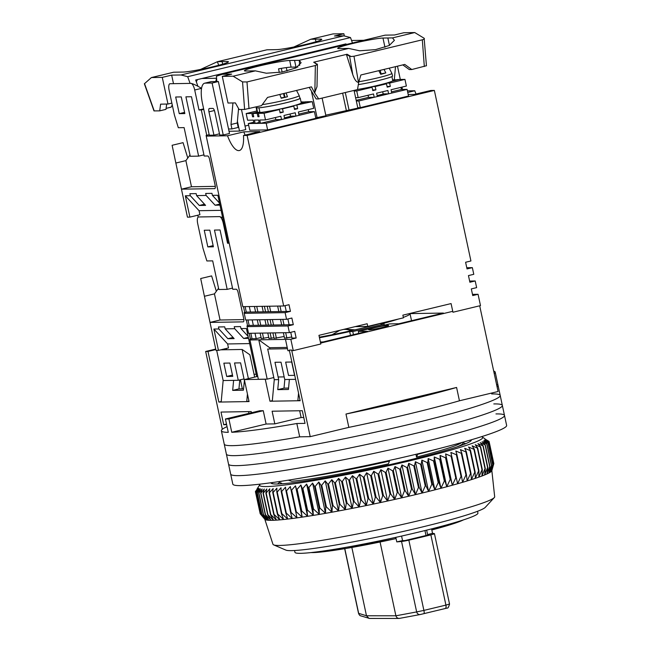 <?xml version="1.0" encoding="UTF-8"?>
<svg xmlns="http://www.w3.org/2000/svg" width="651" height="651" viewBox="0 0 651 651"><rect width="100%" height="100%" fill="white"/><g stroke="black" fill="none" stroke-linecap="round" stroke-linejoin="round"><path stroke-width="0.98" d="M225.417 419.008L259.773 410.757L263.256 410.691L266.113 424.021L274.828 423.874L272.11 411.212L302.316 410.708L305.026 423.37L296.832 423.508A140.022 9.765 167.9 0 1 231.756 432.272L228.9 418.951A140.022 9.765 167.9 0 1 227.069 419A140.022 9.765 167.9 0 1 225.417 419.008L228.273 432.337A140.022 9.765 167.9 0 1 221.389 430.824A140.022 9.765 167.9 0 1 227.044 426.625M479.697 305.807L498.072 391.503L459.443 400.788A140.022 9.765 167.9 0 1 348.838 427.373L310.21 436.658L299.688 436.829A140.022 9.765 167.9 0 1 232.781 445.65A140.022 9.765 167.9 0 1 224.245 444.145A140.022 9.765 167.9 0 0 232.781 445.65A140.022 9.765 167.9 0 0 299.688 436.829L296.832 423.508M281.175 481.276L281.216 481.447A93.573 6.526 167.9 0 1 280.711 481.341M279.751 481.488L279.946 482.375A93.573 6.526 -12.1 0 0 281.59 483.188L281.72 483.799M294.553 550.51L294.944 552.333A93.573 6.526 -12.1 0 0 300.648 553.334A93.573 6.526 -12.1 0 0 403.278 535.683A93.573 6.526 -12.1 0 0 477.932 513.102L477.541 511.279M384.684 322.335A61.471 4.288 167.9 0 1 319.356 337.185M387.996 325.329A10.245 0.716 167.9 0 1 388.623 325.443A10.245 0.716 167.9 0 1 380.444 327.909A10.245 0.716 167.9 0 1 369.207 329.845A10.245 0.716 167.9 0 1 368.588 329.731A10.245 0.716 167.9 0 1 376.758 327.258A10.245 0.716 167.9 0 1 387.996 325.329M493.694 371.103A140.022 9.765 167.9 0 1 495.208 372.12L498.064 385.449A140.022 9.765 167.9 0 1 497.104 386.987A140.022 9.765 167.9 0 0 498.064 385.449A140.022 9.765 167.9 0 0 496.55 384.432M222.349 429.278L205.675 351.483L215.733 349.066M310.21 436.658L291.64 350.051L289.321 350.083L300.176 400.715L272.289 401.187L269.97 401.219L265.258 379.24L244.345 379.59L249.056 401.569L218.85 402.074L207.994 351.442L205.675 351.483M226.629 424.68L223.708 424.729L220.998 412.067L251.196 411.562L251.457 412.75M452.746 311.324L320.618 343.085M348.838 427.373L345.982 414.044L456.587 387.459L459.443 400.788A140.022 9.765 167.9 0 1 348.838 427.373M456.587 387.459A140.022 9.765 167.9 0 1 345.982 414.044M495.208 372.12A140.022 9.765 167.9 0 1 494.247 373.666M306.06 477.191A98.529 6.876 -12.1 0 0 389.485 461.063L388.37 463.878A93.573 6.526 167.9 0 1 291.664 481.268L288.271 480.169M461.811 442.517A93.573 6.526 167.9 0 1 416.55 457.108L415.956 454.308M456.888 446.928A93.573 6.526 -12.1 0 0 462.934 443.152L462.739 442.257M207.994 351.442L215.839 349.563M403.335 317.371A68.982 4.809 -12.1 0 0 410.04 313.725A68.982 4.809 -12.1 0 0 410 313.619L443.364 313.058L398.9 323.742L389.607 323.905L358.302 331.424L367.595 331.269L323.132 341.954L320.39 342.003M319.47 337.739A68.982 4.809 -12.1 0 0 349.668 331.571L352.777 331.522A77.86 5.428 -12.1 0 0 384.09 323.995L380.981 324.043A68.982 4.809 -12.1 0 0 398.461 319.031M244.475 380.192L243.376 390.218L232.684 390.397L238.95 388.891L243.507 388.818M221.177 402.033L223.155 380.542L233.611 380.371L232.684 390.397M247.437 394.001L246.737 401.61L248.951 401.073M257.381 376.449L244.345 379.59M272.338 400.65L269.97 401.219M300.07 400.227L297.849 400.756L298.549 393.147M295.587 379.338L289.37 379.443L288.45 389.469L277.757 389.648L278.685 379.614L274.266 379.696L272.289 401.187M274.828 423.874L301.128 417.551L303.773 417.511M231.756 432.272L266.113 424.021M299.672 410.757L301.128 417.551M228.9 418.951L263.256 410.691M223.708 424.729L226.499 424.053M248.552 411.611L248.926 413.361M221.226 401.504L218.85 402.074M240.414 379.777L242.351 388.834M389.485 461.063L389.046 460.534M436.984 449.125A98.529 6.876 167.9 0 1 417.665 454.284L416.55 457.108M280.906 483.856L281.59 483.188M350.49 335.387L349.668 331.571M358.725 333.402L358.302 331.424M352.777 331.522L353.452 334.671M384.334 325.166L384.09 323.995M244.296 380.192L240.585 362.867L234.539 362.973L238.258 380.29L233.611 380.371M220.648 349.831L242.139 349.473L248.389 378.613M223.155 380.542L216.685 350.384M223.854 363.152L226.711 376.473L232.749 376.376L229.893 363.046L223.854 363.152M239.771 379.932L238.95 388.891M254.655 377.108L249.862 354.771L242.139 349.473M274.266 379.696L267.699 349.05L287.49 348.716M285.659 362.119L291.697 362.021L294.553 375.342L288.515 375.44L285.659 362.119M278.685 379.614L274.974 362.298L281.012 362.192L284.723 379.517L289.37 379.443M288.58 388.069L284.023 388.142L277.757 389.648M238.258 380.29L244.019 378.906M226.711 376.473L232.48 375.09M284.821 379.517L284.023 388.142M491.668 393.936A140.022 9.765 167.9 0 1 500.204 395.442A140.022 9.765 167.9 0 1 388.501 429.229A140.022 9.765 167.9 0 1 234.93 455.643A140.022 9.765 167.9 0 1 226.393 454.138L221.389 430.824M493.808 403.929A140.022 9.765 167.9 0 1 502.344 405.435A140.022 9.765 167.9 0 1 390.641 439.222A140.022 9.765 167.9 0 1 237.07 465.636A140.022 9.765 167.9 0 1 228.534 464.13L226.393 454.138A140.022 9.765 167.9 0 0 234.93 455.643A140.022 9.765 167.9 0 0 388.501 429.229A140.022 9.765 167.9 0 0 500.204 395.442L498.064 385.449M495.956 413.922A140.022 9.765 167.9 0 1 504.492 415.428A140.022 9.765 167.9 0 1 392.789 449.214A140.022 9.765 167.9 0 1 239.21 475.629A140.022 9.765 167.9 0 1 230.674 474.123L228.534 464.13A140.022 9.765 167.9 0 0 237.07 465.636A140.022 9.765 167.9 0 0 390.641 439.222A140.022 9.765 167.9 0 0 502.344 405.435L500.204 395.442M504.492 415.428L506.633 425.42A140.022 9.765 167.9 0 1 394.929 459.207A140.022 9.765 167.9 0 1 241.35 485.622A140.022 9.765 167.9 0 1 232.814 484.116L230.674 474.123A140.022 9.765 167.9 0 0 239.21 475.629A140.022 9.765 167.9 0 0 392.789 449.214A140.022 9.765 167.9 0 0 504.492 415.428L502.344 405.435M264.811 519.254L272.964 544.285A113.38 7.91 -12.1 0 0 273.648 544.879A113.38 7.91 -12.1 0 0 348.171 535.724A113.38 7.91 -12.1 0 0 463.577 509.066A113.38 7.91 -12.1 0 0 494.296 497.576A113.38 7.91 -12.1 0 0 494.679 496.754L491.847 470.583M493.238 465.66L491.814 470.714A116.114 8.097 167.9 0 1 491.733 470.909A116.114 8.097 167.9 0 1 491.196 471.544A116.114 8.097 167.9 0 1 490.211 472.268A116.114 8.097 167.9 0 1 488.795 473.082A116.114 8.097 167.9 0 1 486.932 473.977A116.114 8.097 167.9 0 1 484.645 474.961A116.114 8.097 167.9 0 1 481.935 476.019A116.114 8.097 167.9 0 1 478.819 477.15A116.114 8.097 167.9 0 1 475.311 478.355A116.114 8.097 167.9 0 1 471.414 479.616A116.114 8.097 167.9 0 1 467.149 480.943A116.114 8.097 167.9 0 1 462.535 482.326A116.114 8.097 167.9 0 1 459.98 483.075A116.114 8.097 167.9 0 1 457.588 483.758A116.114 8.097 167.9 0 1 452.331 485.231A116.114 8.097 167.9 0 1 446.781 486.745A116.114 8.097 167.9 0 1 440.955 488.283A116.114 8.097 167.9 0 1 434.884 489.853A116.114 8.097 167.9 0 1 428.594 491.44A116.114 8.097 167.9 0 1 422.1 493.035A116.114 8.097 167.9 0 1 415.444 494.646A116.114 8.097 167.9 0 1 408.633 496.249A116.114 8.097 167.9 0 1 401.7 497.852A116.114 8.097 167.9 0 1 394.677 499.439A116.114 8.097 167.9 0 1 387.589 501.01A116.114 8.097 167.9 0 1 380.469 502.556A116.114 8.097 167.9 0 1 373.332 504.077A116.114 8.097 167.9 0 1 366.22 505.55A116.114 8.097 167.9 0 1 359.157 506.991A116.114 8.097 167.9 0 1 352.167 508.374A116.114 8.097 167.9 0 1 345.274 509.709A116.114 8.097 167.9 0 1 338.52 510.986A116.114 8.097 167.9 0 1 331.92 512.191A116.114 8.097 167.9 0 1 325.508 513.33A116.114 8.097 167.9 0 1 319.299 514.404A116.114 8.097 167.9 0 1 313.326 515.389A116.114 8.097 167.9 0 1 307.606 516.3A116.114 8.097 167.9 0 1 302.162 517.122A116.114 8.097 167.9 0 1 297.027 517.862A116.114 8.097 167.9 0 1 292.209 518.505A116.114 8.097 167.9 0 1 287.726 519.05A116.114 8.097 167.9 0 1 283.608 519.506A116.114 8.097 167.9 0 1 279.857 519.864A116.114 8.097 167.9 0 1 276.496 520.125A116.114 8.097 167.9 0 1 273.542 520.279A116.114 8.097 167.9 0 1 270.995 520.336A116.114 8.097 167.9 0 1 268.879 520.295A116.114 8.097 167.9 0 1 267.187 520.149A116.114 8.097 167.9 0 1 265.933 519.897A116.114 8.097 167.9 0 1 265.128 519.555A116.114 8.097 167.9 0 1 264.9 519.36L260.213 513.769A119.524 8.341 -12.1 0 0 260.213 513.769A119.524 8.341 -12.1 0 0 260.237 513.794L265.128 519.555L260.782 514.16A119.524 8.341 -12.1 0 0 260.872 514.192L265.933 519.897L261.832 514.461A119.524 8.341 -12.1 0 0 261.971 514.485L267.187 520.149L263.338 514.664A119.524 8.341 -12.1 0 0 263.517 514.681L268.879 520.295L265.291 514.77A119.524 8.341 -12.1 0 0 265.51 514.77L270.995 520.336L267.675 514.762A119.524 8.341 -12.1 0 0 267.943 514.754L273.542 520.279L270.499 514.656A119.524 8.341 -12.1 0 0 270.816 514.64L276.496 520.125L273.745 514.445A119.524 8.341 -12.1 0 0 274.095 514.42L279.857 519.864L277.391 514.127A119.524 8.341 -12.1 0 0 277.79 514.095L283.608 519.506L281.435 513.712A119.524 8.341 -12.1 0 0 281.867 513.672L287.726 519.05L285.854 513.2A119.524 8.341 -12.1 0 0 286.326 513.143L292.209 518.505L290.639 512.589A119.524 8.341 -12.1 0 0 291.143 512.524L297.027 517.862L295.757 511.881A119.524 8.341 -12.1 0 0 296.295 511.8L302.162 517.122L301.193 511.076A119.524 8.341 -12.1 0 0 301.763 510.994L307.606 516.3L306.938 510.189A119.524 8.341 -12.1 0 0 307.532 510.091L313.326 515.389L312.952 509.212A119.524 8.341 -12.1 0 0 313.579 509.106L319.299 514.404L319.218 508.154A119.524 8.341 -12.1 0 0 319.869 508.04L325.508 513.33L325.712 507.023A119.524 8.341 -12.1 0 0 326.387 506.901L331.92 512.191L332.409 505.811A119.524 8.341 -12.1 0 0 333.1 505.681L338.52 510.986L339.285 504.533A119.524 8.341 -12.1 0 0 339.993 504.403L345.274 509.709L346.308 503.19A119.524 8.341 -12.1 0 0 347.032 503.052L352.167 508.374L353.452 501.791A119.524 8.341 -12.1 0 0 354.185 501.644L359.157 506.991L360.687 500.342A119.524 8.341 -12.1 0 0 361.427 500.188L366.22 505.55L367.986 498.845A119.524 8.341 -12.1 0 0 368.735 498.682L373.332 504.077L375.326 497.299A119.524 8.341 -12.1 0 0 376.066 497.144L380.469 502.556L382.666 495.728A119.524 8.341 -12.1 0 0 383.406 495.566L387.589 501.01L389.982 494.125A119.524 8.341 -12.1 0 0 390.722 493.954L394.677 499.439L397.248 492.498A119.524 8.341 -12.1 0 0 397.989 492.327L401.7 497.852L404.442 490.854A119.524 8.341 -12.1 0 0 405.166 490.683L408.633 496.249L411.522 489.202A119.524 8.341 -12.1 0 0 412.229 489.031L415.444 494.646L418.463 487.542A119.524 8.341 -12.1 0 0 419.154 487.379L422.1 493.035L425.241 485.89A119.524 8.341 -12.1 0 0 425.917 485.727L428.594 491.44L431.825 484.254A119.524 8.341 -12.1 0 0 432.484 484.084L434.884 489.853L438.196 482.627A119.524 8.341 -12.1 0 0 438.831 482.464L440.955 488.283L444.332 481.024A119.524 8.341 -12.1 0 0 444.934 480.861L446.781 486.745L450.191 479.453A119.524 8.341 -12.1 0 0 450.769 479.291L452.331 485.231L455.765 477.915A119.524 8.341 -12.1 0 0 456.318 477.761L457.588 483.758L461.03 476.418A119.524 8.341 -12.1 0 0 461.551 476.263L462.535 482.326L465.961 474.97A119.524 8.341 -12.1 0 0 466.442 474.823L467.149 480.943L470.543 473.57A119.524 8.341 -12.1 0 0 470.99 473.432L471.414 479.616L474.75 472.235A119.524 8.341 -12.1 0 0 475.157 472.105L475.311 478.355L478.583 470.966A119.524 8.341 -12.1 0 0 478.949 470.836L478.819 477.15L482 469.762A119.524 8.341 -12.1 0 0 482.326 469.64L481.935 476.019L485.011 468.63A119.524 8.341 -12.1 0 0 485.296 468.517L484.645 474.961L487.591 467.573A119.524 8.341 -12.1 0 0 487.835 467.475L486.932 473.977L489.739 466.604A119.524 8.341 -12.1 0 0 489.934 466.515L488.795 473.082L491.44 465.725A119.524 8.341 -12.1 0 0 491.586 465.636L490.211 472.268L492.693 464.928A119.524 8.341 -12.1 0 0 492.791 464.855L491.196 471.544L493.482 464.228A119.524 8.341 -12.1 0 0 493.539 464.163L491.733 470.909L493.816 463.618A119.524 8.341 -12.1 0 0 493.824 463.561L489.178 441.891A119.524 8.341 167.9 0 1 489.17 441.948L485.019 439.596L488.893 442.493A119.524 8.341 167.9 0 1 488.836 442.558L484.482 440.231L488.144 443.185A119.524 8.341 167.9 0 1 488.047 443.258L483.506 440.955L486.94 443.966A119.524 8.341 167.9 0 1 486.793 444.055L482.082 441.769L485.288 444.845A119.524 8.341 167.9 0 1 485.093 444.934L480.218 442.664L483.188 445.805A119.524 8.341 167.9 0 1 482.952 445.902L477.932 443.648L480.65 446.846A119.524 8.341 167.9 0 1 480.365 446.96L475.23 444.706L477.679 447.969A119.524 8.341 167.9 0 1 477.354 448.091L472.113 445.837L474.302 449.166A119.524 8.341 167.9 0 1 473.936 449.296L468.598 447.042L470.518 450.435A119.524 8.341 167.9 0 1 470.112 450.565L464.7 448.303L466.344 451.761A119.524 8.341 167.9 0 1 465.896 451.9L460.436 449.629L461.795 453.153A119.524 8.341 167.9 0 1 461.315 453.299L455.822 451.013L456.904 454.593A119.524 8.341 167.9 0 1 456.384 454.748L450.874 452.445L451.672 456.091A119.524 8.341 167.9 0 1 451.119 456.245L445.618 453.918L446.13 457.62A119.524 8.341 167.9 0 1 445.544 457.783L440.068 455.431L440.288 459.191A119.524 8.341 167.9 0 1 439.685 459.354L434.241 456.969L434.184 460.794A119.524 8.341 167.9 0 1 433.55 460.957L428.171 458.54L427.837 462.413A119.524 8.341 167.9 0 1 427.178 462.584L421.881 460.127L421.27 464.057A119.524 8.341 167.9 0 1 420.595 464.22L415.395 461.73L414.508 465.709A119.524 8.341 167.9 0 1 413.816 465.872L408.73 463.333L407.583 467.361A119.524 8.341 167.9 0 1 406.875 467.532L401.919 464.944L400.52 469.013A119.524 8.341 167.9 0 1 399.795 469.184L394.986 466.539L393.342 470.657A119.524 8.341 167.9 0 1 392.602 470.828L387.963 468.134L386.076 472.284A119.524 8.341 167.9 0 1 385.335 472.455L380.876 469.705L378.76 473.895A119.524 8.341 167.9 0 1 378.019 474.058L373.755 471.251L371.42 475.474A119.524 8.341 167.9 0 1 370.679 475.629L366.619 472.764L364.088 477.02A119.524 8.341 167.9 0 1 363.339 477.175L359.507 474.237L356.781 478.518A119.524 8.341 167.9 0 1 356.04 478.672L352.443 475.678L349.538 479.974A119.524 8.341 167.9 0 1 348.806 480.121L345.453 477.061L342.385 481.382A119.524 8.341 167.9 0 1 341.661 481.52L338.569 478.395L335.346 482.733A119.524 8.341 167.9 0 1 334.638 482.863L331.807 479.673L328.454 484.01A119.524 8.341 167.9 0 1 327.77 484.141L325.207 480.877L321.74 485.231A119.524 8.341 167.9 0 1 321.065 485.353L318.795 482.025L315.222 486.37A119.524 8.341 167.9 0 1 314.571 486.484L312.586 483.091L308.932 487.436A119.524 8.341 167.9 0 1 308.305 487.542L306.613 484.084L302.886 488.421A119.524 8.341 167.9 0 1 302.292 488.519L300.892 484.987L297.116 489.324A119.524 8.341 167.9 0 1 296.547 489.406L295.448 485.809L291.648 490.13A119.524 8.341 167.9 0 1 291.111 490.211L290.313 486.549L286.497 490.854A119.524 8.341 167.9 0 1 285.992 490.919L285.496 487.192L281.68 491.472A119.524 8.341 167.9 0 1 281.208 491.529L281.012 487.745L277.22 492.001A119.524 8.341 167.9 0 1 276.789 492.042L276.895 488.193L273.143 492.425A119.524 8.341 167.9 0 1 272.745 492.457L273.143 488.551L269.449 492.75A119.524 8.341 167.9 0 1 269.099 492.774L269.783 488.811L266.169 492.97A119.524 8.341 167.9 0 1 265.852 492.986L266.829 488.966L263.297 493.084A119.524 8.341 167.9 0 1 263.037 493.092L264.282 489.023L260.864 493.1A119.524 8.341 167.9 0 1 260.644 493.1L262.166 488.982L258.87 493.01A119.524 8.341 167.9 0 1 258.691 492.994L260.473 488.836L257.324 492.815A119.524 8.341 167.9 0 1 257.186 492.791L259.228 488.592L256.225 492.522A119.524 8.341 167.9 0 1 256.144 492.49L258.414 488.242L255.591 492.123A119.524 8.341 167.9 0 1 255.55 492.075L258.056 487.802L255.412 491.627A119.524 8.341 167.9 0 1 255.42 491.57L255.713 491.098M273.648 544.879L285.895 550.111A102.451 7.145 -12.1 0 0 353.233 541.844A102.451 7.145 -12.1 0 0 457.515 517.757A102.451 7.145 -12.1 0 0 485.272 507.365L494.296 497.576M271.573 483.473A102.451 7.145 167.9 0 1 272.85 482.489M471.275 439.807A102.451 7.145 167.9 0 1 471.332 439.954A102.451 7.145 167.9 0 1 443.233 451.135A102.451 7.145 167.9 0 1 334.321 476.084A102.451 7.145 167.9 0 1 270.979 482.904A102.451 7.145 167.9 0 1 270.971 482.749M481.48 436.699A114.063 7.958 167.9 0 1 482.293 437.033A114.063 7.958 167.9 0 1 451.395 449.963A114.063 7.958 167.9 0 1 326.542 478.404A114.063 7.958 167.9 0 1 259.782 484.735A114.063 7.958 167.9 0 1 260.384 484.1M488.453 441.036L488.999 441.394A119.524 8.341 167.9 0 1 489.039 441.443L485.109 439.059L489.178 441.891M482.293 437.033L484.743 438.611M255.412 491.627L260.115 513.362M469.444 440.345A102.451 7.145 167.9 0 1 471.015 440.719M260.197 513.745L255.55 492.075M260.237 513.794L255.591 492.123M260.782 514.16L256.144 492.49M260.872 514.192L256.225 492.522M261.832 514.461L257.186 492.791M261.971 514.485L257.324 492.815M263.338 514.664L258.691 492.994M263.517 514.681L258.87 493.01M265.291 514.77L260.644 493.1M265.51 514.77L260.864 493.1M267.675 514.762L263.037 493.092M267.943 514.754L263.297 493.084M270.499 514.656L265.852 492.986M270.816 514.64L266.169 492.97M273.745 514.445L269.099 492.774M274.095 514.42L269.449 492.75M277.391 514.127L272.745 492.457M277.79 514.095L273.143 492.425M281.435 513.712L276.789 492.042M281.867 513.672L277.22 492.001M285.854 513.2L281.208 491.529M286.326 513.143L281.68 491.472M290.639 512.589L285.992 490.919M291.143 512.524L286.497 490.854M297.027 517.862L290.313 486.549M295.757 511.881L291.111 490.211M296.295 511.8L291.648 490.13M302.162 517.122L295.448 485.809M301.193 511.076L296.547 489.406M301.763 510.994L297.116 489.324M307.606 516.3L300.892 484.987M306.938 510.189L302.292 488.519M307.532 510.091L302.886 488.421M313.326 515.389L306.613 484.084M312.952 509.212L308.305 487.542M313.579 509.106L308.932 487.436M319.299 514.404L312.586 483.091M319.218 508.154L314.571 486.484M319.869 508.04L315.222 486.37M325.508 513.33L318.795 482.025M325.712 507.023L321.065 485.353M326.387 506.901L321.74 485.231M331.92 512.191L325.207 480.877M332.409 505.811L327.77 484.141M333.1 505.681L328.454 484.01M338.52 510.986L331.807 479.673M339.285 504.533L334.638 482.863M339.993 504.403L335.346 482.733M345.274 509.709L338.569 478.395M346.308 503.19L341.661 481.52M347.032 503.052L342.385 481.382M352.167 508.374L345.453 477.061M353.452 501.791L348.806 480.121M354.185 501.644L349.538 479.974M359.157 506.991L352.443 475.678M360.687 500.342L356.04 478.672M361.427 500.188L356.781 478.518M366.22 505.55L359.507 474.237M367.986 498.845L363.339 477.175M368.735 498.682L364.088 477.02M373.332 504.077L366.619 472.764M489.039 441.443L489.129 441.858M375.326 497.299L370.679 475.629M376.066 497.144L371.42 475.474M380.469 502.556L373.755 471.251M489.17 441.948L493.816 463.618M382.666 495.728L378.019 474.058M383.406 495.566L378.76 473.895M488.893 442.493L493.539 464.163M387.589 501.01L380.876 469.705M488.836 442.558L493.482 464.228M389.982 494.125L385.335 472.455M390.722 493.954L386.076 472.284M488.144 443.185L492.791 464.855M394.677 499.439L387.963 468.134M488.047 443.258L492.693 464.928M397.248 492.498L392.602 470.828M397.989 492.327L393.342 470.657M486.94 443.966L491.586 465.636M401.7 497.852L394.986 466.539M486.793 444.055L491.44 465.725M404.442 490.854L399.795 469.184M405.166 490.683L400.52 469.013M485.288 444.845L489.934 466.515M408.633 496.249L401.919 464.944M485.093 444.934L489.739 466.604M411.522 489.202L406.875 467.532M412.229 489.031L407.583 467.361M483.188 445.805L487.835 467.475M415.444 494.646L408.73 463.333M482.952 445.902L487.591 467.573M418.463 487.542L413.816 465.872M419.154 487.379L414.508 465.709M480.65 446.846L485.296 468.517M422.1 493.035L415.395 461.73M480.365 446.96L485.011 468.63M425.241 485.89L420.595 464.22M425.917 485.727L421.27 464.057M477.679 447.969L482.326 469.64M428.594 491.44L421.881 460.127M477.354 448.091L482 469.762M431.825 484.254L427.178 462.584M432.484 484.084L427.837 462.413M474.302 449.166L478.949 470.836M434.884 489.853L428.171 458.54M473.936 449.296L478.583 470.966M438.196 482.627L433.55 460.957M438.831 482.464L434.184 460.794M470.518 450.435L475.157 472.105M440.955 488.283L434.241 456.969M470.112 450.565L474.75 472.235M444.332 481.024L439.685 459.354M444.934 480.861L440.288 459.191M466.344 451.761L470.99 473.432M446.781 486.745L440.068 455.431M465.896 451.9L470.543 473.57M450.191 479.453L445.544 457.783M450.769 479.291L446.13 457.62M461.795 453.153L466.442 474.823M452.331 485.231L445.618 453.918M461.315 453.299L465.961 474.97M455.765 477.915L451.119 456.245M456.318 477.761L451.672 456.091M456.904 454.593L461.551 476.263M456.384 454.748L461.03 476.418M250.44 339.13L249.195 333.304M247.583 325.801L246.338 319.975M244.727 312.48L243.482 306.654M257.755 376.449L256.697 376.465L246.42 328.495L240.96 328.584L240.528 326.59L234.254 326.696L234.685 328.69L225.156 328.853L224.725 326.851L218.451 326.957L218.882 328.958L213.886 329.04L218.459 350.36L216.018 350.401L204.381 296.124L210.037 322.416L243.246 321.863A3.418 1.139 76.5 0 0 243.328 321.854A3.418 1.139 76.5 0 0 243.694 318.51L238.12 292.527A3.418 1.139 76.5 0 0 236.248 289.215L232.765 289.28L220.054 229.982L214.472 230.08L227.183 289.37L218.817 289.508L212.682 260.864L206.872 260.961L202.998 248.324L197.709 223.667A6.827 2.27 76.5 0 1 198.441 216.995A6.827 2.27 76.5 0 1 198.604 216.97L219.517 216.62A6.827 2.27 76.5 0 1 223.269 223.244L227.557 243.23L228.11 243.1M227.557 243.23L229.193 243.205L228.135 243.222L217.849 195.251L212.389 195.341L211.966 193.347L205.692 193.453L206.115 195.446L196.594 195.609L196.163 193.607L189.889 193.713L190.32 195.715L185.323 195.796L189.897 217.117L199.914 214.708L199.06 210.712L185.323 195.796M213.398 246.81L209.825 230.153L204.251 230.251L207.824 246.9L213.398 246.81M254.045 374.268L256.217 374.227M232.505 288.092L227.183 289.37M243.865 319.608L220.054 320.007L210.037 322.416M220.054 320.007L214.448 293.87L218.557 288.263M204.43 296.278L214.448 293.87M204.381 296.124L200.687 278.53L211.624 275.902L216.344 291.282M218.459 350.36L228.477 347.951L227.622 343.956L213.886 329.04M249.65 343.582L227.622 343.956M248.096 336.347L240.96 328.584M234.685 328.69L243.661 338.447L248.527 338.365M218.882 328.958L227.866 338.707L234.132 338.601L225.156 328.853M222.65 217.629L219.517 216.62M213.146 245.622L207.824 246.9M226.654 349.733L226.263 348.48M227.866 338.707L233.074 337.454M248.308 337.324L243.661 338.447M426.641 530.134L427.593 534.577L430.042 534.536L404.987 540.558L402.546 540.599L401.577 536.066M431.58 528.889L432.533 533.299A81.961 5.721 167.9 0 1 427.593 534.577M380.086 542.071L395.889 615.781L366.489 615.765L351.849 547.45M426.014 535.504L424.957 530.557M402.546 540.599A81.961 5.721 167.9 0 1 396.784 541.892L395.808 537.352M446.944 608.107L420.334 614.503A3.418 2.97 -103.2 0 1 420.318 614.511L399.136 618.45L369.548 618.442L360.573 615.797C360.093 615.903 359.409 615.073 358.522 613.307L366.489 615.765M463.528 519.872L458.638 521.915L431.816 529.963A80.708 5.631 -12.1 0 0 463.382 519.913M310.999 552.585A80.708 5.631 -12.1 0 0 346.413 548.386L346.413 548.386A80.708 5.631 -12.1 0 0 395.442 538.711L395.808 537.335M432.533 533.299A512.264 35.732 167.9 0 1 434.339 533.6A6.827 0.48 167.9 0 1 434.445 533.657A6.827 0.48 167.9 0 1 430.856 534.862A95.624 6.673 -12.1 0 1 408.836 540.151A6.827 0.48 167.9 0 1 401.553 541.477A512.264 35.732 167.9 0 1 396.784 541.892M360.573 615.797A3.418 3.32 -66.4 0 1 358.668 613.413L344.794 548.663M310.852 552.601L346.413 548.386L395.442 538.711M408.836 540.151L423.891 610.402L445.919 605.105L430.856 534.862M368.971 618.385L366.497 615.797M449.442 604.047L445.919 605.105A3.418 1.53 -103.5 0 1 445.17 608.539L438.628 610.117M399.836 618.36C397.875 618.596 396.557 617.742 395.898 615.805L395.889 615.781M401.553 541.477L416.656 611.924L423.891 610.402A3.418 0.724 76.5 0 1 423.931 613.649L420.318 614.511A3.418 2.97 -103.2 0 1 416.656 611.924L395.898 615.805M407.746 92.442L414.76 90.758A25.617 8.528 -103.5 0 0 416.062 94.013M247.128 135.432L434.363 90.432L470.925 260.978L465.603 262.255L467.027 268.92L472.349 267.642L473.782 274.307L468.46 275.585L469.884 282.241L475.206 280.963L476.638 287.628L471.316 288.906L472.74 295.57L478.062 294.293L480.495 305.612L452.941 312.236L451.086 303.578L402.863 315.165L403.441 317.834L367.742 326.411L367.172 323.742L318.957 335.338L320.813 343.997L293.259 350.62L290.834 339.293L296.156 338.015L294.724 331.351L289.402 332.628L287.978 325.972L293.3 324.686L291.868 318.03L286.546 319.307L285.122 312.643L290.444 311.365L289.011 304.701L283.69 305.978L247.128 135.432L243.498 135.489A25.617 8.528 76.5 0 1 239.356 150.536A25.617 8.528 76.5 0 1 227.525 135.758L206.237 136.116L242.799 306.662L283.69 305.978M367.742 326.411L355.218 326.623M293.259 350.62L291.77 350.645M289.443 350.686L287.913 350.71L285.488 339.383L290.834 339.293M219.485 133.813L213.943 135.148L209.296 135.221L202.437 103.24A20.49 6.819 -103.5 0 1 204.626 83.206A20.49 6.819 -103.5 0 1 205.122 83.141L211.388 81.635A20.49 6.819 -103.5 0 0 210.883 81.701L204.626 83.206M211.388 81.635L218.362 81.521L229.502 133.488L223.236 134.993L219.753 135.05L214.749 111.728A3.418 1.139 76.5 0 0 212.877 108.416L209.394 108.481A3.418 1.139 76.5 0 0 209.305 108.489A3.418 1.139 76.5 0 0 208.947 111.826L213.943 135.148M229.022 131.25L239.519 131.079L245.777 129.573L241.472 109.49M354.054 90.416L357.847 108.09L325.777 115.178M322.115 98.089L325.907 115.772L315.751 117.896M248.658 125.187L245.028 126.066M209.183 134.676L206.115 135.416L206.237 136.116M227.525 135.758L243.808 131.844L259.773 131.575L243.498 135.489M434.363 90.432L430.726 90.489L414.451 94.403L408.193 94.509M414.76 90.758L407.412 90.88M472.488 294.382L478.062 294.293M250.838 333.271L252.01 338.748L249.821 339.277L258.366 379.281L267.195 379.134L258.764 339.83L285.488 339.383M247.982 319.95L249.154 325.427L246.965 325.956L248.511 333.312L289.402 332.628M245.126 306.629L246.298 312.106L244.101 312.626L245.655 319.991L286.546 319.307M243.808 131.844A25.617 8.528 -103.5 0 0 245.11 135.107M223.236 134.993L212.096 83.027L205.122 83.141M397.468 66.182L400.316 79.463M401.952 87.112L402.456 89.456M239.519 131.079L237.412 121.241M286.31 67.598L287.042 71.024M311.585 91.954L317.143 117.88M342.629 93.166L346.291 110.247M273.811 377.547L267.195 379.134M284.161 376.888L278.123 376.994M261.067 337.511L256.193 338.683L252.01 338.748M249.943 339.977L258.764 339.83L269.677 347.715L269.953 349.009M296.156 338.015L291.974 338.081L290.737 332.311M291.738 336.998L284.536 338.211L283.364 332.734M284.17 336.477L274.079 338.382L272.907 332.905M273.957 337.788L268.969 338.471L267.797 332.995M268.725 337.332L261.303 338.593L260.131 333.117M287.213 347.422L269.677 347.715M285.024 305.661L286.261 311.438L290.444 311.365M287.88 318.99L289.117 324.759L284.007 324.841L282.827 319.372M285.683 332.694L286.863 338.17M279.971 306.043L281.151 311.52L278.823 311.56L270.694 311.691L269.522 306.222M277.651 306.084L278.823 311.56M284.007 324.841L281.68 324.882L280.508 319.405M272.378 319.543L273.55 325.02L281.68 324.882M275.235 332.864L276.406 338.341M267.195 306.255L268.367 311.731L270.694 311.691M273.55 325.02L271.223 325.061L270.051 319.584M267.26 319.625L268.44 325.101L271.223 325.061M270.116 332.954L271.296 338.43M264.404 306.304L265.584 311.78L263.256 311.821L257.91 311.91L256.738 306.434M262.084 306.344L263.256 311.821M268.44 325.101L266.113 325.142L264.941 319.665M259.594 319.755L260.766 325.231L266.113 325.142M262.451 333.084L263.622 338.553M254.419 306.475L255.591 311.943L257.91 311.91M260.766 325.231L258.447 325.272L257.275 319.796M258.447 325.272L253.337 325.354L252.165 319.877M255.021 333.206L256.193 338.683M249.309 306.556L250.48 312.032L246.298 312.106M218.362 81.521L212.096 83.027M345.29 92.523L349.074 110.198M244.223 313.326L285.122 312.643M286.261 311.438L281.151 311.52M268.367 311.731L265.584 311.78M255.591 311.943L250.48 312.032M466.775 267.732L472.349 267.642M253.337 325.354L249.154 325.427M247.079 326.647L287.978 325.972M293.3 324.686L289.117 324.759M469.631 281.061L475.206 280.963M299.851 98.024A22.541 1.571 167.9 0 1 300.257 98.22A22.541 1.571 167.9 0 1 283.909 103.281A22.541 1.571 167.9 0 1 258.952 107.83L259.269 107.757M256.95 107.797L256.632 107.871A22.541 1.571 167.9 0 1 256.177 107.667A22.541 1.571 167.9 0 1 256.47 107.317M258.952 107.83L259.952 112.493A22.541 1.571 -12.1 0 0 284.91 107.944A22.541 1.571 -12.1 0 0 301.258 102.882L300.257 98.22M256.177 107.667L257.178 112.33A22.541 1.571 -12.1 0 0 257.633 112.533L256.632 107.871M259.847 112.005L257.633 112.533M357.521 89.456A22.541 1.571 -12.1 0 0 380.745 84.646A22.541 1.571 -12.1 0 0 392.773 80.626L391.91 76.582M286.082 92.955L287.473 96.739A21.638 1.505 167.9 0 1 281.216 98.244L279.816 94.452M256.396 106.878L256.51 107.594A22.199 1.546 -12.1 0 0 257.869 107.838A22.199 1.546 -12.1 0 0 282.249 103.639A22.199 1.546 -12.1 0 0 299.924 98.285L299.2 95.616A22.053 1.538 167.9 0 1 285.992 99.912A22.053 1.538 167.9 0 1 262.263 104.632M287.473 96.739L281.118 97.943M358.319 84.638A22.199 1.546 -12.1 0 0 381.03 79.902A22.199 1.546 -12.1 0 0 392.602 76.012L391.878 73.343A22.053 1.538 167.9 0 1 380.941 77.078A22.053 1.538 167.9 0 1 358.872 81.749M384.025 69.413L385.815 72.912A21.638 1.505 167.9 0 1 380.721 74.32L378.825 70.658M385.815 72.912L380.575 73.954M294.553 60.397L289.679 60.478A23.908 1.668 167.9 0 0 263.46 64.986A23.908 1.668 167.9 0 0 244.385 70.756A23.908 1.668 167.9 0 0 245.842 71.016L255.371 70.853L266.308 73.221L282.241 72.049L295.945 67.932L301.104 62.756L299.208 60.323L294.553 60.397L295.985 67.061L297.914 67.029M382.983 38.051A23.908 1.668 167.9 0 0 356.764 42.559A23.908 1.668 167.9 0 0 337.69 48.329A23.908 1.668 167.9 0 0 339.147 48.589L348.676 48.426L359.612 50.794L375.546 49.622L389.241 45.505L394.408 40.329L392.504 37.896L382.983 38.051L384.953 47.254M295.985 67.061L291.103 67.143A23.908 1.668 -12.1 0 0 278.538 68.851L279.32 72.513M255.371 70.853L233.139 76.2L222.284 76.379L231.675 74.124L222.316 74.279L216.441 76.216L216.816 81.546M228.534 128.996L231.943 128.939L238.201 127.433L237.249 122.998L238.567 108.554M281.322 68.363L282.119 72.074M348.676 48.426L299.208 60.323M222.316 74.279L385.132 35.146L394.49 34.991L403.88 32.729L414.736 32.55L392.504 37.896M317.419 64.335L317.004 86.656L314.596 92.89L318.673 98.919L357.497 89.586L358.717 82.286L360.866 74.979L404.759 64.425L411.798 69.527L426.202 65.792M389.453 45.399L387.858 37.97M411.798 69.527L409.3 69.576L402.831 64.888M395.507 66.646L394.327 79.56M231.943 128.939L230.991 124.504L232.952 102.948M222.284 76.379L227.996 103.029L235.369 102.907L239.12 109.531L244.605 109.433L261.515 105.649L267.561 97.406L311.455 86.852L314.596 92.89M237.249 122.998L230.991 124.504M318.673 98.919L316.166 98.96L309.209 87.389M317.289 64.644L313.701 62.211L317.289 64.644L315.353 65.523L246.989 81.953L242.546 81.912L233.139 76.2M358.717 82.286L358.473 82.352C356.471 82.278 354.575 79.707 352.777 74.637L346.405 54.424L313.701 62.211M414.736 32.55L424.151 38.263C424.737 38.791 424.135 39.304 422.328 39.809L353.973 56.238L351.06 56.531L347.007 54.212L346.405 54.424L349.603 56.222L352.777 74.637M424.151 38.263L426.446 65.832M351.044 56.466L349.603 56.222M317.192 64.01L317.289 64.579L314.343 62.13M290.02 114.015L290.484 116.187L295.945 116.098L295.228 112.761L283.958 115.471L284.666 118.807L281.541 119.556L280.825 116.228L265.486 119.914L259.79 120.012L260.506 123.34L275.845 119.654L275.389 117.53M260.506 123.34L259.342 123.356L258.626 120.028L254.443 120.101L255.159 123.43L253.996 123.446L253.288 120.118L247.592 120.215L246.168 113.551L256.885 110.971M257.145 112.184L251.856 113.453L246.168 113.551M301.047 101.89L305.474 102.028M295.945 116.098L299.069 115.341L298.361 112.013L313.701 108.326L312.268 101.662L306.58 101.759L301.185 103.053M298.809 114.128L308.72 111.752L308.265 109.628M265.486 119.914L264.054 113.25L258.366 113.347L259.074 116.675L257.918 116.7L257.202 113.364L253.019 113.437L253.735 116.765L252.572 116.789L251.856 113.453M253.678 116.521L252.572 116.789M305.417 101.776L301.234 102.785M312.268 101.662L294.927 105.381M255.159 123.43L259.155 122.469M277.391 109.596L279.393 109.563L264.054 113.25M258.366 113.347L263.761 112.053M261.425 112.346L257.202 113.364M253.019 113.437L257.243 112.42M296.929 105.348L297.645 108.684L294.366 108.733M279.393 109.563L280.109 112.892L283.242 112.143L282.526 108.815L293.796 106.105L294.512 109.433L297.645 108.684M259.025 116.431L257.918 116.7M275.837 119.654L281.541 119.556M292.234 106.129L293.796 106.105M282.526 108.815L280.955 108.839M283.242 112.143L279.963 112.2M382.698 91.742L383.162 93.915L388.623 93.817L387.906 90.489L376.636 93.199L377.344 96.527L374.219 97.284L373.503 93.947L358.164 97.642L355.609 97.683M392.61 79.886L398.152 79.748M388.623 93.817L391.747 93.069L391.039 89.74L406.379 86.046L404.946 79.389L399.258 79.479L392.04 81.212M391.487 91.856L401.398 89.472L400.943 87.356M358.164 97.642L356.732 90.977L354.185 91.018M398.095 79.503L392.699 80.797M404.946 79.389L389.607 83.076L386.442 83.125M368.914 87.34L372.071 87.291L356.732 90.977M357.505 89.513L358.253 89.342M389.607 83.076L390.323 86.404L387.044 86.461M372.071 87.291L372.787 90.619L375.92 89.871L375.204 86.534L386.474 83.824L387.19 87.161L390.323 86.404M356.178 100.344L368.523 97.373L368.067 95.258M368.523 97.373L374.219 97.284M383.748 83.873L386.474 83.824M375.204 86.534L372.478 86.583M375.92 89.871L372.641 89.919M308.72 111.752L314.417 111.655L315.841 118.319L267.626 129.907L249.732 130.208L248.308 123.544L253.735 122.242M267.626 129.907L266.194 123.242L248.308 123.544M314.417 111.655L266.194 123.242M401.398 89.472L407.095 89.382L408.519 96.039L360.304 107.635L357.757 107.675M360.304 107.635L358.872 100.97L356.325 101.011M407.095 89.382L358.872 100.97M206.741 135.262L201.314 109.946L203.755 109.36M215.75 81.562L216.58 78.258L201.94 78.502M189.897 217.117L187.455 217.157L175.819 162.888L181.466 189.172L214.684 188.619A3.418 1.139 76.5 0 0 214.765 188.611A3.418 1.139 76.5 0 0 215.131 185.266L209.557 159.292A3.418 1.139 76.5 0 0 207.685 155.98L204.194 156.037L191.484 96.739L185.909 96.836L198.62 156.126L190.255 156.264L184.111 127.62L178.309 127.718L174.427 115.081L169.146 90.432A6.827 2.27 76.5 0 1 169.87 83.751A6.827 2.27 76.5 0 1 170.041 83.727L190.955 83.377A6.827 2.27 76.5 0 1 194.706 90.001L198.986 109.986L203.649 108.872M198.986 109.986L201.314 109.946M184.835 113.567L181.263 96.909L175.689 97.007L179.253 113.656L184.835 113.567M363.689 40.297L351.548 40.5M342.711 45.342L339.7 45.391M196.317 81.782L197.465 79.577M203.942 154.848L198.62 156.126M215.302 186.373L191.492 186.764L181.466 189.172M191.492 186.764L185.885 160.626L189.986 155.019M175.868 163.035L185.885 160.626M175.819 162.888L172.116 145.287L183.061 142.659L187.781 158.038M221.088 210.338L199.06 210.712M219.533 203.104L212.389 195.341M206.115 195.446L215.099 205.203L219.965 205.122M190.32 195.715L199.296 205.464L205.57 205.358L196.594 195.609M201.59 88.349C196.431 85.33 192.883 83.67 190.955 83.377M184.575 112.379L179.253 113.656M198.27 217.052L197.701 215.237M199.296 205.464L204.512 204.211M219.745 204.08L215.099 205.203M315.971 41.737L315.426 39.182L310.779 39.255L293.804 47.018M227.232 62.61L227.004 61.528L217.475 61.682L200.5 69.445M222.121 61.609L222.666 64.164M346.186 44.504L345.966 43.886L195.674 80.008L197.928 86.266M227.004 61.528A23.908 1.668 167.9 0 1 228.46 61.78A23.908 1.668 167.9 0 1 209.386 67.549A23.908 1.668 167.9 0 1 183.167 72.058L173.638 72.22L151.406 77.559L144.367 83.792L153.986 110.906L159.715 110.857L160.61 104.152L167.982 104.03L171.864 103.094M159.715 110.857L165.972 109.352L166.68 104.054M190.092 83.393L187.683 76.696L350.498 37.563L352.451 42.999M320.536 40.183L320.3 39.101A23.908 1.668 167.9 0 1 321.765 39.353A23.908 1.668 167.9 0 1 302.691 45.122A23.908 1.668 167.9 0 1 276.472 49.631L266.943 49.793L217.475 61.682M320.3 39.101L315.426 39.182M310.779 39.255L333.011 33.917L343.866 33.73L334.468 35.992L343.826 35.838L181.019 74.971L171.661 75.125L162.27 77.379L151.406 77.559M166.103 108.367L171.132 107.163L172.263 104.949M343.826 35.838L350.498 37.563M187.683 76.696L181.019 74.971M171.661 75.125L173.491 83.67M167.982 104.03L162.27 77.379M344.346 35.968L343.866 33.73M223.269 223.244L223.822 223.114M423.931 613.649L430.482 612.07M214.407 110.515L208.947 111.826M284.91 97.032L284.129 93.418M381.006 73.84L380.249 70.316M299.297 60.372L299.663 65.507M289.679 60.478L291.103 67.143M242.546 81.912L244.605 109.433M358.473 82.352L353.973 56.238M422.328 39.809L424.322 66.524M248.991 108.66L246.989 81.953M315.353 65.523L314.84 92.833M291.078 116.179L284.471 117.872L291.143 116.179M383.756 93.899L377.149 95.599L383.821 93.899M350.995 330.741A24.819 17.911 -106.3 0 0 343.443 329.447M194.706 90.001L201.566 88.357M217.41 61.739L218.671 65.279M144.506 83.548L154.23 110.947M462.853 442.761L465.717 443.673M279.865 481.992L277.619 484.002M411.538 320.707L410.04 313.725M259.782 484.735L257.121 488.828M358.522 613.307L344.664 548.687M445.17 608.539C447.839 607.237 447.725 609.963 449.54 604.063L434.445 533.657M299.2 95.616L296.522 90.44M284.332 97.17L283.559 93.557M389.2 68.168L391.878 73.343M339.806 330.326L332.075 334.744M344.786 329.129L354.868 329.862"/></g></svg>
